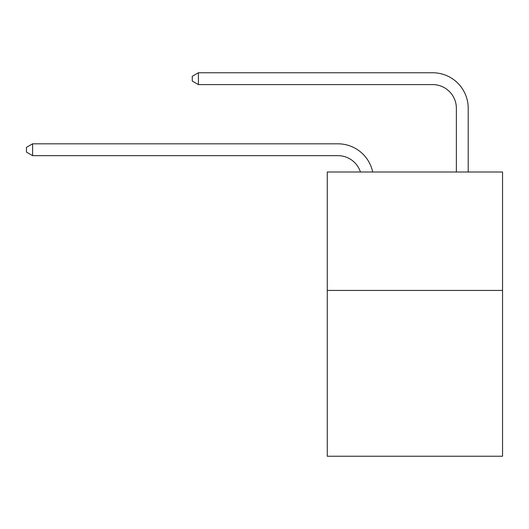 <?xml version="1.0" encoding="UTF-8"?>
<svg xmlns="http://www.w3.org/2000/svg" width="529" height="529" viewBox="0 0 529 529"><rect width="100%" height="100%" fill="white"/><g stroke="black" fill="none" stroke-linecap="round" stroke-linejoin="round"><path stroke-width="0.79" d="M502.55 290.434L502.55 456.243L327.272 456.243L327.272 172.004L502.55 172.004L502.55 290.434L327.272 290.434M337.925 155.658A23.686 23.686 -57.8 0 1 360.447 172.004A23.686 23.686 -36.6 0 0 337.925 155.658L32.606 155.658L26.45 152.107L26.45 147.373L32.606 143.815L337.925 143.815A35.529 35.529 122.2 0 1 372.694 172.004M456.362 172.004L456.362 108.286A23.686 23.686 17.7 0 0 432.676 84.6L198.415 84.6L192.258 81.049L192.258 76.308L198.415 72.757L432.676 72.757A35.529 35.529 59.4 0 1 468.205 108.286L468.205 172.004M456.362 108.286A23.686 23.686 -120.6 0 0 432.676 84.6A23.686 23.686 -120.6 0 1 456.362 108.286A23.686 23.686 -120.6 0 0 432.676 84.6A23.686 23.686 -120.6 0 1 456.362 108.286A23.686 23.686 -120.6 0 0 432.676 84.6A23.686 23.686 -120.6 0 1 456.362 108.286A23.686 23.686 -120.6 0 0 432.676 84.6A23.686 23.686 -120.6 0 1 456.362 108.286A23.686 23.686 -120.6 0 0 432.676 84.6A23.686 23.686 -120.6 0 1 456.362 108.286A23.686 23.686 -120.6 0 0 432.676 84.6A23.686 23.686 -120.6 0 1 456.362 108.286A23.686 23.686 -120.6 0 0 432.676 84.6A23.686 23.686 -120.6 0 1 456.362 108.286A23.686 23.686 -120.6 0 0 432.676 84.6A23.686 23.686 -120.6 0 1 456.362 108.286A23.686 23.686 -120.6 0 0 432.676 84.6A23.686 23.686 -120.6 0 1 456.362 108.286A23.686 23.686 -120.6 0 0 432.676 84.6A23.686 23.686 -120.6 0 1 456.362 108.286A23.686 23.686 -120.6 0 0 432.676 84.6A23.686 23.686 -120.6 0 1 456.362 108.286A23.686 23.686 -120.6 0 0 432.676 84.6A23.686 23.686 -120.6 0 1 456.362 108.286A23.686 23.686 -120.6 0 0 432.676 84.6A23.686 23.686 -120.6 0 1 456.362 108.286A23.686 23.686 -120.6 0 0 432.676 84.6A23.686 23.686 -120.6 0 1 456.362 108.286A23.686 23.686 -120.6 0 0 432.676 84.6A23.686 23.686 -120.6 0 1 456.362 108.286A23.686 23.686 -120.6 0 0 432.676 84.6A23.686 23.686 -120.6 0 1 456.362 108.286A23.686 23.686 -120.6 0 0 432.676 84.6A23.686 23.686 -120.6 0 1 456.362 108.286A23.686 23.686 -120.6 0 0 432.676 84.6A23.686 23.686 -120.6 0 1 456.362 108.286A23.686 23.686 -120.6 0 0 432.676 84.6A23.686 23.686 -120.6 0 1 456.362 108.286A23.686 23.686 -120.6 0 0 432.676 84.6A23.686 23.686 -120.6 0 1 456.362 108.286A23.686 23.686 -120.6 0 0 432.676 84.6A23.686 23.686 -120.6 0 1 456.362 108.286A23.686 23.686 -120.6 0 0 432.676 84.6A23.686 23.686 -120.6 0 1 456.362 108.286M32.606 143.815L32.606 155.658M198.415 72.757L198.415 84.6"/></g></svg>
